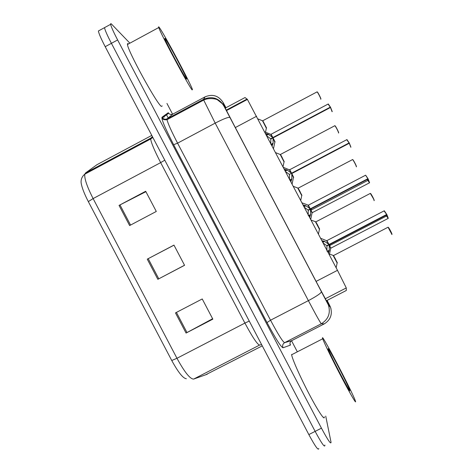 <?xml version="1.0" encoding="UTF-8"?>
<svg xmlns="http://www.w3.org/2000/svg" width="473" height="473" viewBox="0 0 473 473"><rect width="100%" height="100%" fill="white"/><g stroke="black" fill="none" stroke-linecap="round" stroke-linejoin="round"><path stroke-width="0.71" d="M225.243 108.11L245.038 97.544L247.414 99.431L337.486 270.32L346.283 287.921L346.325 290.475L326.388 300.769M324.856 445.034L324.91 445.4C324.732 447.819 321.474 443.148 315.142 431.376L111.409 43.321C107.223 35.262 104.929 30.041 104.521 27.647L105.296 27.227M166.212 114.206L168.169 117.937M168.293 118.173L168.636 118.829M171.746 360.503L88.327 201.604C84.306 193.824 81.918 187.639 81.161 183.051C80.901 181.449 80.918 177.269 84.809 174.176C84.259 178.492 87.032 186.628 93.116 198.571L176.967 358.28L171.746 360.503C178.238 372.369 183.11 378.441 186.35 378.719M318.778 448.505C318.495 450.982 315.184 446.335 308.839 434.575L105.201 46.691C101.015 38.638 98.751 33.394 98.408 30.97L99.253 30.514M175.477 312.901L202.231 298.96L212.838 319.151L186.06 333.057L175.477 312.901M119.042 205.406L145.69 191.263L156.291 211.455L129.626 225.562L119.042 205.406L119.982 204.915L130.56 225.065M147.257 259.157L173.963 245.109L184.565 265.306L157.84 279.307L147.257 259.157L148.203 258.66L158.78 278.816L157.84 279.307M184.529 265.241L158.78 278.816M173.999 245.174L148.203 258.66M145.909 191.677L119.982 204.915M212.619 318.737L186.06 333.057M225.858 107.779L224.214 104.852L225.047 107.708L233.851 124.754L317.643 284.356L326.944 301.721L328.552 303.583L327.014 300.45M325.726 416.098L331.047 442.29C330.97 444.661 327.771 439.955 321.451 428.171L117.629 39.951C113.431 31.892 111.108 26.677 110.641 24.318C110.528 23.443 110.883 23.431 111.717 24.294L129.892 43.179M166.939 103.421L172.604 114.218M173.284 115.507L173.626 116.163M291.539 340.749L297.204 351.545M324.91 445.4C324.732 447.819 321.474 443.148 315.142 431.376L111.409 43.321C107.223 35.262 104.929 30.041 104.521 27.647L98.408 30.97M333.477 255.467L337.344 262.787M333.506 255.568L335.688 259.429L333.5 255.568M321.924 240.686L324.685 241.437L328.989 244.5L326.737 245.67L323.508 243.258M386.003 215.262L388.191 218.443L386.837 214.831L329.167 244.837L329.291 250.217L328.457 253.12M326.843 240.562L328.989 244.5M386.837 214.831L386.518 214.6L329.634 244.204L329.864 244.47L329.22 244.807L330.905 248.248L329.214 244.807L330.899 248.248M384.313 210.798L386.772 214.429L329.042 244.47L326.92 240.645L329.042 244.47M386.417 215.049L386.973 215.806M329.634 245.599L330.166 245.321L329.793 244.511M329.167 244.837L326.914 246.007L329.634 244.204M326.973 251.21L326.914 246.007M315.793 221.778L319.642 229.08M315.822 221.878L317.903 225.55L315.822 221.878M298.108 188.083L301.94 195.379M298.138 188.177L300.119 191.677L298.132 188.177M280.448 154.47L284.243 161.683M338.508 133.049L338.544 133.031C338.981 132.83 335.605 126.179 334.837 125.723L280.483 154.44L282.334 157.805L280.483 154.446L280.152 154.494M262.752 120.751L266.559 127.982M320.718 99.241L320.783 99.206C321.114 98.816 317.826 92.306 317.081 91.874L262.787 120.727L266.553 128L262.787 120.727L262.456 120.775M303.158 204.945L305.954 205.767L310.276 208.859L308.029 210.036L310.974 208.492M367.214 179.486L369.508 182.856L368.047 179.048L310.454 209.196L310.56 214.541L309.691 217.379M308.242 205.122L310.276 208.859M368.047 179.048L369.573 182.661L367.355 179.415M365.659 175.211L367.988 178.652L310.329 208.83L308.319 205.205L310.329 208.83M369.584 182.749L368.16 178.983L367.805 178.954L310.986 208.688L310.507 209.167L312.281 212.797M367.622 179.273L368.29 180.219M368.248 180.201L311.571 209.864L311.08 208.865M310.454 209.196L308.207 210.373L310.986 208.688M308.248 215.546L308.207 210.373M308.029 210.036L304.789 207.6M367.87 178.711L365.599 175.199L367.988 178.652L367.746 178.841L310.927 208.575M284.397 169.198L287.223 170.091L291.569 173.219L289.316 174.401L291.569 173.219M350.824 147.269L349.263 143.266L291.794 173.526L291.835 178.871L290.925 181.638M349.263 143.266L350.889 147.073M289.642 169.671L291.622 173.189L349.086 142.929L346.75 139.701M350.907 147.15L349.376 143.201L349.086 143.301L292.438 173.189M293.668 177.351L291.794 173.526M291.616 173.189L289.713 169.754L291.622 173.189M291.746 173.556L292.344 173.177M289.523 179.882L289.494 174.738M289.316 174.401L286.064 171.941M346.993 139.612L349.086 142.929M291.143 172.899L289.452 169.848L346.934 139.6L349.204 142.876L349.027 143.189L292.284 173.065M265.631 133.457L268.498 134.421L272.856 137.578L270.609 138.766L272.998 137.897L273.548 137.211L272.856 137.578M332.087 111.717L330.473 107.483L273.081 137.885L273.104 143.195L272.158 145.891M330.473 107.483L332.206 111.486M271.029 134.214L272.909 137.548L330.296 107.146L328.079 104.084M275.061 141.906L273.081 137.885M272.903 137.548L271.1 134.291L272.909 137.548M273.033 137.915L270.787 139.103L270.798 144.224M270.609 138.766L267.346 136.277M328.327 104.001L330.296 107.146M272.43 137.253L270.84 134.385L328.262 103.989L330.42 107.099L330.308 107.537L273.642 137.554M322.633 338.473C319.884 329.959 351.764 390.68 355.27 400.649L355.4 401.009C356.837 405.125 350.534 394.411 341.595 377.371C332.673 360.385 323.916 342.428 322.728 338.774L322.633 338.473M349.594 389.835L349.642 389.965C352.456 397.545 329.77 354.342 328.345 349.405L328.309 349.287C326.234 343.161 347.543 383.751 349.594 389.835M324.247 416.849C324.969 421.319 318.01 410.966 309.094 393.962C300.189 377.016 292.125 358.759 291.646 354.75L291.61 354.419M159.49 27.741C164.622 34.76 190.785 83.875 192.446 89.551L192.133 89.911C189.165 87.02 160.264 33.069 158.757 27.54C158.408 26.488 158.65 26.553 159.49 27.741M162.227 105.946L161.394 106.39C157.018 104.261 127.621 50.741 127.479 44.486C127.343 43.486 127.663 43.315 128.425 43.977M186.457 79.097C184.263 76.721 165.698 42.026 164.74 38.484L165.172 38.555C168.27 42.671 185.605 75.183 186.699 78.902L186.457 79.097M325.294 298.77L346.283 287.921M316.094 281.405L337.486 270.32M235.329 127.568L256.597 116.252M226.26 110.138L247.107 99.017M193.64 379.086L259.565 345.077C257.347 344.468 252.458 337.137 244.908 323.089L176.967 358.28C184.594 372.198 190.152 379.133 193.64 379.086L207.245 374.238M205.371 374.935L262.267 345.864M88.327 201.604L93.116 198.571L160.66 162.623C154.482 150.656 151.153 142.775 150.686 138.979L150.887 138.075L152.436 136.662M151.774 135.402L96.965 164.699L85.459 173.029L84.809 174.176L150.686 138.979L152.844 137.442M308.839 434.575L321.451 428.171M105.201 46.691L117.629 39.951M85.459 173.029L150.887 138.075M261.604 344.604L259.565 345.077M249.259 321.084L244.908 323.089L160.66 162.623L164.781 160.187M176.423 312.411L187.001 332.56M225.964 107.72L223.102 102.481L223.877 105.68L229.937 117.458L321.421 291.717L327.677 303.388L329.87 305.842L327.121 300.396M329.87 305.842L330.532 307.314C332.608 314.456 330.515 319.979 324.259 323.887L321.333 323.763C320.292 322.716 315.976 315.012 308.384 300.639L215.191 123.128L203.703 100.069L203.508 99.336L205.081 96.847C212.578 93.766 218.591 95.641 223.102 102.481M172.87 114.088L167.111 118.806L167.034 119.687C167.838 123.341 171.356 131.163 177.582 143.165L270.532 320.209C278.171 334.512 282.872 341.997 284.64 342.665L291.794 340.607M205.063 96.853L172.822 114.111C171.25 114.809 169.86 114.525 168.66 113.254L162.41 117.848C163.77 119.279 165.337 119.598 167.111 118.806L203.508 99.336C211.993 95.853 218.786 97.964 223.877 105.68M290.481 344.616L290.327 345.154L283.031 347.767C281.003 347.135 275.67 338.739 267.026 322.58L173.644 144.708C165.248 128.414 161.364 119.255 161.997 117.233L168.293 112.71L168.66 113.254M327.677 303.388L328.422 305.05C330.757 313.108 328.398 319.346 321.333 323.763L284.64 342.665C282.724 343.906 282.186 345.609 283.031 347.767M321.421 291.717L321.439 291.776C320.877 293.343 316.526 296.293 308.384 300.639L270.532 320.209L267.026 322.58M324.259 323.887L291.746 340.631C290.055 341.731 289.577 343.238 290.327 345.154M229.937 117.458L229.896 117.41C228.288 116.985 223.386 118.894 215.191 123.128L177.582 143.165L173.644 144.708M161.997 117.233L162.458 118.108C162.682 119.486 164.208 120.012 167.034 119.687L203.703 100.069C208.83 97.485 216.303 98.827 217.574 99.921L222.239 103.634C224.226 106.313 223.439 105.16 229.896 117.41L328.422 305.05L330.532 307.314L330.999 308.792M163.853 116.784L164.196 117.192M166.993 119.302L167.407 119.492M336.149 267.771L337.131 262.994L333.211 255.591M391.821 234.507C392.62 234.915 388.918 227.75 388.055 227.223L387.895 227.312M388.162 227.241C388.741 227.223 392.614 234.555 391.898 234.324M328.569 244.186L326.571 240.704M329.35 254.829L330.674 248.461L329.19 245.369M386.654 214.494L384.07 210.887M330.875 248.136L388.268 218.36L386.944 214.76L388.256 218.248L386.145 215.191M329.291 250.217L327.434 251.181M329.084 251.222L327.807 251.884M324.685 241.437L322.828 242.407M323.763 241.088L322.485 241.75M318.441 234.046L319.429 229.287L315.526 221.902M374.06 200.682C374.734 200.877 371.151 193.9 370.324 193.404L370.158 193.487M370.4 193.41C370.885 193.185 374.811 200.67 374.119 200.493M300.739 200.333L301.733 195.586L297.842 188.201M356.299 166.857C356.855 166.851 353.384 160.045 352.58 159.567L352.456 159.531M352.651 159.584C353.071 159.247 356.932 166.626 356.358 166.667M283.049 166.638L284.036 161.896L280.229 154.523L275.718 152.673M338.615 132.907C339.289 133.22 335.676 126.226 335.428 126.256L334.695 125.7M334.908 125.741C335.327 125.434 339.052 132.6 338.603 132.842M265.524 132.204L266.346 128.213L262.533 120.81L258.004 118.936M320.86 99.076C321.516 99.436 317.738 92.034 317.649 92.377L316.934 91.874M317.164 91.892C317.578 91.614 321.179 98.585 320.842 99.017M309.856 208.54L307.97 205.258M310.731 219.36L312.056 213.01L310.477 209.722M302.064 202.852L308.319 205.205L365.41 175.3M310.56 214.541L308.709 215.511M310.347 215.534L309.07 216.196M305.954 205.767L304.104 206.736M305.026 205.4L303.749 206.068M283.445 167.395L289.364 169.807M292.119 183.908L293.443 177.564L291.764 174.082M291.835 178.871L289.984 179.841M291.605 179.846L290.333 180.515M287.223 170.091L285.373 171.066M286.289 169.706L285.012 170.381M264.821 131.914L270.751 134.344M273.518 148.481L274.837 142.137L273.051 138.435M273.104 143.195L271.254 144.176M272.868 144.153L271.597 144.827M268.498 134.421L266.648 135.396M267.547 134.019L266.281 134.693M226.49 110.587L247.414 99.431M110.641 24.318L104.521 27.647M329.51 254.066L333.542 255.544L388.055 227.223L391.904 234.431M320.67 238.291L326.66 240.739L384.259 210.792L386.772 214.429M386.938 215.789L330.184 245.316M311.116 220.093L315.863 221.849M315.858 221.849L370.324 193.404L373.972 199.63L374.131 200.587M293.42 186.392L298.173 188.153M298.173 188.148L352.58 159.567L353.366 160.365C355.773 164.675 356.778 166.803 356.376 166.744M312.251 212.684L369.567 182.767M311.553 209.87L311.021 210.148M332.223 111.551L330.592 107.424M349.104 389.793L349.642 389.965M322.728 338.774L291.646 354.75M186.202 78.755L186.699 78.902M158.757 27.54L127.479 44.486"/></g></svg>
